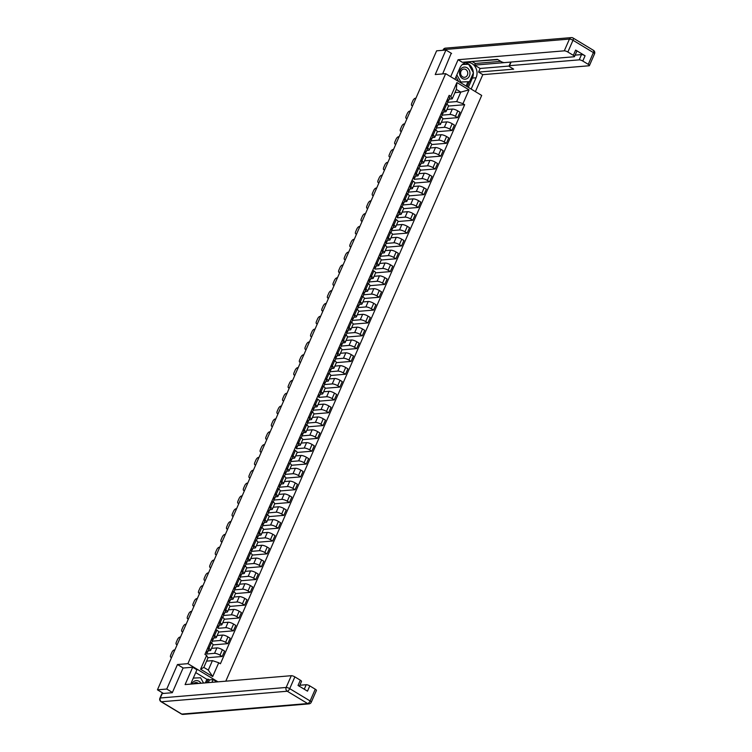 <?xml version="1.0" encoding="UTF-8"?>
<svg xmlns="http://www.w3.org/2000/svg" width="752" height="752" viewBox="0 0 752 752"><rect width="100%" height="100%" fill="white"/><g stroke="black" fill="none" stroke-linecap="round" stroke-linejoin="round"><path stroke-width="1.13" d="M225.788 681.18L481.694 95.438L445.663 73.668L187.897 663.659L177.463 664.533L166.756 689.039L157.45 689.819L436.621 50.816L445.936 50.036L435.229 74.542L445.663 73.668M451.595 53.448L445.936 50.036M166.756 689.039L172.415 692.46M163.447 693.447L157.45 689.819M206.772 653.986L214.536 653.338A4.286 1.147 23.6 0 1 220.007 655.152L222.207 656.487L224.575 651.053L222.376 649.728A4.286 1.147 -156.4 0 0 216.905 647.904L211.547 648.356M210.682 650.348L213.051 644.915A4.286 1.147 -156.4 0 0 211.274 643.026L208.906 648.45A4.286 1.147 23.6 0 1 210.682 650.348A4.286 1.147 23.6 0 1 210.071 650.63L208.163 650.79M208.906 648.45L207.815 647.792M207.825 657.69L222.207 656.487M211.274 643.026L210.184 642.368M212.374 641.155L220.139 640.507A4.286 1.147 23.6 0 1 225.609 642.33L227.809 643.656L230.178 638.222L227.978 636.897A4.286 1.147 -156.4 0 0 222.517 635.073L217.149 635.525M213.418 634.961L214.508 635.619A4.286 1.147 23.6 0 1 216.285 637.517A4.286 1.147 23.6 0 1 215.674 637.809L213.765 637.969M213.06 644.887L227.809 643.656M216.285 637.517L218.653 632.094A4.286 1.147 -156.4 0 0 216.877 630.195L215.786 629.537M217.977 628.324L225.75 627.676A4.286 1.147 23.6 0 1 231.212 629.499L233.411 630.825L235.78 625.401L233.59 624.066A4.286 1.147 -156.4 0 0 228.119 622.242L222.761 622.694M219.02 622.13L220.11 622.797A4.286 1.147 23.6 0 1 221.887 624.686A4.286 1.147 23.6 0 1 221.276 624.978L219.377 625.138M218.663 632.056L233.411 630.825M221.887 624.686L224.256 619.263A4.286 1.147 -156.4 0 0 222.489 617.364L221.389 616.706M223.588 615.493L231.353 614.845A4.286 1.147 23.6 0 1 236.824 616.668L239.014 617.994L241.392 612.57L239.192 611.244A4.286 1.147 -156.4 0 0 233.722 609.421L228.364 609.863M224.632 609.299L225.722 609.966A4.286 1.147 23.6 0 1 227.489 611.855A4.286 1.147 23.6 0 1 226.878 612.147L224.98 612.307M224.275 619.225L239.014 617.994M227.489 611.855L229.868 606.432A4.286 1.147 -156.4 0 0 228.091 604.533L227.001 603.875M229.191 602.662L236.955 602.014A4.286 1.147 23.6 0 1 242.426 603.837L244.626 605.163L246.994 599.739L244.795 598.413A4.286 1.147 -156.4 0 0 239.324 596.59L233.966 597.032M230.234 596.477L231.325 597.135A4.286 1.147 23.6 0 1 233.101 599.024A4.286 1.147 23.6 0 1 232.49 599.316L230.582 599.476M229.877 606.403L244.626 605.163M233.101 599.024L235.47 593.601A4.286 1.147 -156.4 0 0 233.693 591.702L232.603 591.044M234.793 589.831L242.558 589.183A4.286 1.147 23.6 0 1 248.028 591.006L250.228 592.341L252.597 586.908L250.397 585.582A4.286 1.147 -156.4 0 0 244.936 583.759L239.578 584.21M235.837 583.646L236.927 584.304A4.286 1.147 23.6 0 1 238.704 586.203A4.286 1.147 23.6 0 1 238.093 586.485L236.194 586.645M235.479 593.572L250.228 592.341M238.704 586.203L241.072 580.77A4.286 1.147 -156.4 0 0 239.305 578.88L238.205 578.213M240.405 577.01L248.169 576.361A4.286 1.147 23.6 0 1 253.631 578.175L255.83 579.51L258.199 574.077L256.009 572.751A4.286 1.147 -156.4 0 0 250.538 570.928L245.18 571.379M241.439 570.815L242.539 571.473A4.286 1.147 23.6 0 1 244.306 573.372A4.286 1.147 23.6 0 1 243.695 573.654L241.796 573.814M241.091 580.741L255.83 579.51M244.306 573.372L246.684 567.939A4.286 1.147 -156.4 0 0 244.908 566.049L243.817 565.391M246.007 564.179L253.772 563.53A4.286 1.147 23.6 0 1 259.243 565.354L261.442 566.679L263.811 561.246L261.611 559.92A4.286 1.147 -156.4 0 0 256.141 558.097L250.783 558.548M247.051 557.984L248.141 558.642A4.286 1.147 23.6 0 1 249.918 560.541A4.286 1.147 23.6 0 1 249.307 560.832L247.399 560.983M246.694 567.91L261.442 566.679M249.918 560.541L252.287 555.117A4.286 1.147 -156.4 0 0 250.51 553.218L249.42 552.56M251.61 551.348L259.374 550.699A4.286 1.147 23.6 0 1 264.845 552.523L267.045 553.848L269.413 548.424L267.214 547.089A4.286 1.147 -156.4 0 0 261.752 545.266L256.385 545.717M252.653 545.153L253.744 545.811A4.286 1.147 23.6 0 1 255.52 547.71A4.286 1.147 23.6 0 1 254.909 548.001L253.001 548.161M252.296 555.079L267.045 553.848M255.52 547.71L257.889 542.286A4.286 1.147 -156.4 0 0 256.112 540.387L255.022 539.729M257.212 538.517L264.986 537.868A4.286 1.147 23.6 0 1 270.447 539.692L272.647 541.017L275.016 535.593L272.816 534.268A4.286 1.147 -156.4 0 0 267.355 532.444L261.997 532.886M258.256 532.322L259.346 532.989A4.286 1.147 23.6 0 1 261.123 534.879A4.286 1.147 23.6 0 1 260.512 535.17L258.613 535.33M257.898 542.248L272.647 541.017M261.123 534.879L263.491 529.455A4.286 1.147 -156.4 0 0 261.724 527.556L260.624 526.898M262.824 525.686L270.588 525.037A4.286 1.147 23.6 0 1 276.059 526.861L278.249 528.186L280.628 522.762L278.428 521.437A4.286 1.147 -156.4 0 0 272.957 519.613L267.599 520.055M263.858 519.5L264.958 520.158A4.286 1.147 23.6 0 1 266.725 522.048A4.286 1.147 23.6 0 1 266.114 522.339L264.215 522.499M263.51 529.427L278.249 528.186M266.725 522.048L269.103 516.624A4.286 1.147 -156.4 0 0 267.327 514.725L266.236 514.067M268.426 512.855L276.191 512.206A4.286 1.147 23.6 0 1 281.662 514.03L283.861 515.364L286.23 509.931L284.03 508.606A4.286 1.147 -156.4 0 0 278.56 506.782L273.202 507.233M269.47 506.669L270.56 507.327A4.286 1.147 23.6 0 1 272.337 509.226A4.286 1.147 23.6 0 1 271.726 509.508L269.818 509.668M269.113 516.596L283.861 515.364M272.337 509.226L274.706 503.793A4.286 1.147 -156.4 0 0 272.929 501.904L271.839 501.236M274.029 500.033L281.793 499.384A4.286 1.147 23.6 0 1 287.264 501.199L289.464 502.533L291.832 497.1L289.633 495.775A4.286 1.147 -156.4 0 0 284.171 493.951L278.813 494.402M275.072 493.838L276.163 494.496A4.286 1.147 23.6 0 1 277.939 496.395A4.286 1.147 23.6 0 1 277.328 496.677L275.429 496.837M274.715 503.765L289.464 502.533M277.939 496.395L280.308 490.962A4.286 1.147 -156.4 0 0 278.541 489.073L277.441 488.405M279.641 487.202L287.405 486.553A4.286 1.147 23.6 0 1 292.866 488.377L295.066 489.702L297.435 484.269L295.245 482.944A4.286 1.147 -156.4 0 0 289.774 481.12L284.416 481.571M280.675 481.007L281.774 481.665A4.286 1.147 23.6 0 1 283.542 483.564A4.286 1.147 23.6 0 1 282.931 483.856L281.032 484.006M280.317 490.934L295.066 489.702M283.542 483.564L285.92 478.131A4.286 1.147 -156.4 0 0 284.143 476.242L283.053 475.584M285.243 474.371L293.007 473.722A4.286 1.147 23.6 0 1 298.478 475.546L300.668 476.871L303.047 471.448L300.847 470.113A4.286 1.147 -156.4 0 0 295.376 468.289L290.018 468.74M286.286 468.176L287.377 468.834A4.286 1.147 23.6 0 1 289.153 470.733A4.286 1.147 23.6 0 1 288.542 471.025L286.634 471.184M285.929 478.103L300.668 476.871M289.153 470.733L291.522 465.309A4.286 1.147 -156.4 0 0 289.746 463.411L288.655 462.753M290.845 461.54L298.61 460.891A4.286 1.147 23.6 0 1 304.081 462.715L306.28 464.04L308.649 458.617L306.449 457.282A4.286 1.147 -156.4 0 0 300.988 455.468L295.621 455.909M291.889 455.345L292.979 456.013A4.286 1.147 23.6 0 1 294.756 457.902A4.286 1.147 23.6 0 1 294.145 458.194L292.237 458.353M291.532 465.272L306.28 464.04M296.448 448.709L304.222 448.06A4.286 1.147 23.6 0 1 309.683 449.884L311.883 451.209L297.134 452.45A4.286 1.147 -156.4 0 0 295.348 450.58L294.258 449.922M297.491 442.524L298.582 443.182A4.286 1.147 23.6 0 1 300.358 445.071A4.286 1.147 23.6 0 1 299.747 445.363L297.848 445.522M311.883 451.209L314.251 445.786L312.052 444.46A4.286 1.147 -156.4 0 0 306.59 442.637L301.232 443.078M302.06 435.878L309.824 435.229A4.286 1.147 23.6 0 1 315.285 437.053L317.485 438.388L302.746 439.619A4.286 1.147 -156.4 0 0 300.96 437.749L299.86 437.091M303.094 429.693L304.193 430.351A4.286 1.147 23.6 0 1 305.961 432.25A4.286 1.147 23.6 0 1 305.35 432.532L303.451 432.691M317.485 438.388L319.863 432.955L317.664 431.629A4.286 1.147 -156.4 0 0 312.193 429.806L306.835 430.257M305.961 432.25L308.339 426.816A4.286 1.147 -156.4 0 0 306.562 424.927L305.472 424.26M307.662 423.056L315.426 422.398A4.286 1.147 23.6 0 1 320.897 424.222L323.097 425.557L325.466 420.124L323.266 418.798A4.286 1.147 -156.4 0 0 317.795 416.975L312.437 417.426M308.705 416.862L309.796 417.52A4.286 1.147 23.6 0 1 311.572 419.419A4.286 1.147 23.6 0 1 310.961 419.701L309.053 419.86M308.348 426.788L323.097 425.557M313.264 410.225L321.029 409.577A4.286 1.147 23.6 0 1 326.5 411.4L328.699 412.726L313.951 413.957A4.286 1.147 -156.4 0 0 312.165 412.096L311.074 411.429M314.308 404.031L315.398 404.689A4.286 1.147 23.6 0 1 317.175 406.588A4.286 1.147 23.6 0 1 316.564 406.87L314.665 407.029M328.699 412.726L331.068 407.293L328.868 405.967A4.286 1.147 -156.4 0 0 323.407 404.144L318.049 404.595M318.876 397.394L326.641 396.746A4.286 1.147 23.6 0 1 332.102 398.569L334.302 399.895L319.553 401.126A4.286 1.147 -156.4 0 0 317.776 399.265L316.677 398.607M319.91 391.2L321.01 391.858A4.286 1.147 23.6 0 1 322.777 393.757A4.286 1.147 23.6 0 1 322.166 394.048L320.267 394.208M334.302 399.895L336.67 394.471L334.48 393.136A4.286 1.147 -156.4 0 0 329.009 391.313L323.651 391.764M324.479 384.563L332.243 383.915A4.286 1.147 23.6 0 1 337.714 385.738L339.904 387.064L325.165 388.295A4.286 1.147 -156.4 0 0 323.379 386.434L322.288 385.776M325.522 378.369L326.612 379.036A4.286 1.147 23.6 0 1 328.389 380.926A4.286 1.147 23.6 0 1 327.778 381.217L325.87 381.377M339.904 387.064L342.282 381.64L340.083 380.305A4.286 1.147 -156.4 0 0 334.612 378.491L329.254 378.933M328.389 380.926L330.758 375.502A4.286 1.147 -156.4 0 0 328.981 373.603L327.891 372.945M330.081 371.732L337.845 371.084A4.286 1.147 23.6 0 1 343.316 372.907L345.516 374.233L347.885 368.809L345.685 367.484A4.286 1.147 -156.4 0 0 340.224 365.66L334.856 366.102M331.124 365.547L332.215 366.205A4.286 1.147 23.6 0 1 333.991 368.095A4.286 1.147 23.6 0 1 333.38 368.386L331.472 368.546M330.767 375.474L345.516 374.233M335.683 358.901L343.457 358.253A4.286 1.147 23.6 0 1 348.919 360.076L351.118 361.402L336.37 362.643A4.286 1.147 -156.4 0 0 334.584 360.772L333.493 360.114M336.727 352.716L337.817 353.374A4.286 1.147 23.6 0 1 339.594 355.273A4.286 1.147 23.6 0 1 338.983 355.555L337.084 355.715M351.118 361.402L353.487 355.978L351.287 354.653A4.286 1.147 -156.4 0 0 345.826 352.829L340.468 353.28M341.295 346.08L349.06 345.422A4.286 1.147 23.6 0 1 354.521 347.245L356.721 348.58L341.981 349.812A4.286 1.147 -156.4 0 0 340.195 347.941L339.096 347.283M342.329 339.885L343.429 340.543A4.286 1.147 23.6 0 1 345.196 342.442A4.286 1.147 23.6 0 1 344.585 342.724L342.686 342.884M356.721 348.58L359.099 343.147L356.899 341.822A4.286 1.147 -156.4 0 0 351.428 339.998L346.07 340.449M346.898 333.249L354.662 332.6A4.286 1.147 23.6 0 1 360.133 334.424L362.332 335.749L347.584 336.981A4.286 1.147 -156.4 0 0 345.798 335.119L344.707 334.452M347.941 327.054L349.031 327.712A4.286 1.147 23.6 0 1 350.808 329.611A4.286 1.147 23.6 0 1 350.197 329.893L348.289 330.053M362.332 335.749L364.701 330.316L362.502 328.991A4.286 1.147 -156.4 0 0 357.031 327.167L351.673 327.618M350.808 329.611L353.177 324.178A4.286 1.147 -156.4 0 0 351.4 322.288L350.31 321.63M352.5 320.418L360.264 319.769A4.286 1.147 23.6 0 1 365.735 321.593L367.935 322.918L370.304 317.494L368.104 316.16A4.286 1.147 -156.4 0 0 362.643 314.336L357.285 314.787M353.543 314.223L354.634 314.881A4.286 1.147 23.6 0 1 356.41 316.78A4.286 1.147 23.6 0 1 355.799 317.071L353.901 317.231M353.186 324.15L367.935 322.918M356.41 316.78L358.779 311.356A4.286 1.147 -156.4 0 0 357.012 309.457L355.912 308.799M358.112 307.587L365.876 306.938A4.286 1.147 23.6 0 1 371.338 308.762L373.537 310.087L375.906 304.663L373.716 303.329A4.286 1.147 -156.4 0 0 368.245 301.505L362.887 301.956M359.146 301.392L360.246 302.06A4.286 1.147 23.6 0 1 362.013 303.949A4.286 1.147 23.6 0 1 361.402 304.24L359.503 304.4M358.789 311.319L373.537 310.087M362.013 303.949L364.391 298.525A4.286 1.147 -156.4 0 0 362.614 296.626L361.524 295.968M363.714 294.756L371.479 294.107A4.286 1.147 23.6 0 1 376.949 295.931L379.14 297.256L381.518 291.832L379.318 290.507A4.286 1.147 -156.4 0 0 373.847 288.683L368.489 289.125M364.758 288.561L365.848 289.229A4.286 1.147 23.6 0 1 367.625 291.118A4.286 1.147 23.6 0 1 367.014 291.409L365.105 291.569M364.4 298.488L379.14 297.256M367.625 291.118L369.993 285.694A4.286 1.147 -156.4 0 0 368.217 283.795L367.126 283.137M369.317 281.925L377.081 281.276A4.286 1.147 23.6 0 1 382.552 283.1L384.751 284.425L387.12 279.001L384.921 277.676A4.286 1.147 -156.4 0 0 379.459 275.852L374.092 276.304M370.36 275.74L371.45 276.398A4.286 1.147 23.6 0 1 373.227 278.287A4.286 1.147 23.6 0 1 372.616 278.578L370.708 278.738M370.003 285.666L384.751 284.425M373.227 278.287L375.596 272.863A4.286 1.147 -156.4 0 0 373.819 270.964L372.729 270.306M374.919 269.103L382.693 268.445A4.286 1.147 23.6 0 1 388.154 270.269L390.354 271.604L392.723 266.17L390.523 264.845A4.286 1.147 -156.4 0 0 385.062 263.021L379.704 263.473M375.962 262.909L377.053 263.567A4.286 1.147 23.6 0 1 378.829 265.465A4.286 1.147 23.6 0 1 378.218 265.747L376.32 265.907M375.605 272.835L390.354 271.604M378.829 265.465L381.198 260.032A4.286 1.147 -156.4 0 0 379.431 258.143L378.331 257.475M380.531 256.272L388.295 255.624A4.286 1.147 23.6 0 1 393.757 257.438L395.956 258.773L398.334 253.339L396.135 252.014A4.286 1.147 -156.4 0 0 390.664 250.19L385.306 250.642M381.565 250.078L382.665 250.736A4.286 1.147 23.6 0 1 384.432 252.634A4.286 1.147 23.6 0 1 383.821 252.916L381.922 253.076M381.217 260.004L395.956 258.773M384.432 252.634L386.81 247.201A4.286 1.147 -156.4 0 0 385.033 245.312L383.943 244.654M386.133 243.441L393.898 242.793A4.286 1.147 23.6 0 1 399.368 244.616L401.568 245.942L403.937 240.508L401.737 239.183A4.286 1.147 -156.4 0 0 396.266 237.359L390.908 237.811M387.177 237.247L388.267 237.905A4.286 1.147 23.6 0 1 390.044 239.803A4.286 1.147 23.6 0 1 389.433 240.095L387.524 240.245M386.819 247.173L401.568 245.942M390.044 239.803L392.412 234.38A4.286 1.147 -156.4 0 0 390.636 232.481L389.545 231.823M391.736 230.61L399.5 229.962A4.286 1.147 23.6 0 1 404.971 231.785L407.17 233.111L409.539 227.687L407.34 226.352A4.286 1.147 -156.4 0 0 401.878 224.528L396.52 224.98M392.779 224.416L393.869 225.083A4.286 1.147 23.6 0 1 395.646 226.972A4.286 1.147 23.6 0 1 395.035 227.264L393.127 227.424M392.422 234.342L407.17 233.111M395.646 226.972L398.015 221.549A4.286 1.147 -156.4 0 0 396.248 219.65L395.148 218.992M397.347 217.779L405.112 217.131A4.286 1.147 23.6 0 1 410.573 218.954L412.773 220.28L415.142 214.856L412.951 213.53A4.286 1.147 -156.4 0 0 407.481 211.707L402.123 212.149M398.381 211.585L399.481 212.252A4.286 1.147 23.6 0 1 401.248 214.141A4.286 1.147 23.6 0 1 400.637 214.433L398.739 214.593M398.024 221.511L412.773 220.28M401.248 214.141L403.627 208.718A4.286 1.147 -156.4 0 0 401.85 206.819L400.76 206.161M402.95 204.948L410.714 204.3A4.286 1.147 23.6 0 1 416.185 206.123L418.375 207.449L420.753 202.025L418.554 200.699A4.286 1.147 -156.4 0 0 413.083 198.876L407.725 199.318M403.993 198.763L405.084 199.421A4.286 1.147 23.6 0 1 406.86 201.31A4.286 1.147 23.6 0 1 406.249 201.602L404.341 201.762M403.636 208.689L418.375 207.449M406.86 201.31L409.229 195.887A4.286 1.147 -156.4 0 0 407.452 193.988L406.362 193.33M408.552 192.117L416.317 191.469A4.286 1.147 23.6 0 1 421.787 193.292L423.987 194.627L426.356 189.194L424.156 187.868A4.286 1.147 -156.4 0 0 418.685 186.045L413.327 186.496M409.596 185.932L410.686 186.59A4.286 1.147 23.6 0 1 412.463 188.489A4.286 1.147 23.6 0 1 411.852 188.771L409.943 188.931M409.238 195.858L423.987 194.627M412.463 188.489L414.831 183.056A4.286 1.147 -156.4 0 0 413.055 181.166L411.964 180.499M414.155 179.296L421.928 178.647A4.286 1.147 23.6 0 1 427.39 180.461L429.589 181.796L431.958 176.363L429.759 175.037A4.286 1.147 -156.4 0 0 424.297 173.214L418.939 173.665M415.198 173.101L416.288 173.759A4.286 1.147 23.6 0 1 418.065 175.658A4.286 1.147 23.6 0 1 417.454 175.94L415.555 176.1M414.841 183.027L429.589 181.796M418.065 175.658L420.434 170.225A4.286 1.147 -156.4 0 0 418.667 168.335L417.567 167.668M419.766 166.465L427.531 165.816A4.286 1.147 23.6 0 1 432.992 167.64L435.192 168.965L437.57 163.532L435.37 162.206A4.286 1.147 -156.4 0 0 429.9 160.383L424.542 160.834M420.8 160.27L421.9 160.928A4.286 1.147 23.6 0 1 423.667 162.827A4.286 1.147 23.6 0 1 423.056 163.118L421.158 163.269M420.453 170.196L435.192 168.965M423.667 162.827L426.046 157.394A4.286 1.147 -156.4 0 0 424.269 155.504L423.179 154.846M425.369 153.634L433.133 152.985A4.286 1.147 23.6 0 1 438.604 154.809L440.804 156.134L443.172 150.71L440.973 149.375A4.286 1.147 -156.4 0 0 435.502 147.552L430.144 148.003M426.412 147.439L427.503 148.097A4.286 1.147 23.6 0 1 429.279 149.996A4.286 1.147 23.6 0 1 428.668 150.287L426.76 150.447M426.055 157.365L440.804 156.134M429.279 149.996L431.648 144.572A4.286 1.147 -156.4 0 0 429.871 142.673L428.781 142.015M430.971 140.803L438.736 140.154A4.286 1.147 23.6 0 1 444.206 141.978L446.406 143.303L448.775 137.879L446.575 136.544A4.286 1.147 -156.4 0 0 441.114 134.73L435.756 135.172M432.015 134.608L433.105 135.275A4.286 1.147 23.6 0 1 434.882 137.165A4.286 1.147 23.6 0 1 434.271 137.456L432.362 137.616M431.657 144.534L446.406 143.303M434.882 137.165L437.25 131.741A4.286 1.147 -156.4 0 0 435.483 129.842L434.383 129.184M436.583 127.972L444.347 127.323A4.286 1.147 23.6 0 1 449.809 129.147L452.008 130.472L454.377 125.048L452.187 123.723A4.286 1.147 -156.4 0 0 446.716 121.899L441.358 122.341M437.617 121.786L438.717 122.444A4.286 1.147 23.6 0 1 440.484 124.334A4.286 1.147 23.6 0 1 439.873 124.625L437.974 124.785M437.26 131.713L452.008 130.472M440.484 124.334L442.853 118.91A4.286 1.147 -156.4 0 0 441.086 117.011L439.995 116.353M442.185 115.141L449.95 114.492A4.286 1.147 23.6 0 1 455.421 116.316L457.611 117.65L459.989 112.217L457.789 110.892A4.286 1.147 -156.4 0 0 452.319 109.068L446.961 109.519M443.229 108.955L444.319 109.613A4.286 1.147 23.6 0 1 446.096 111.512A4.286 1.147 23.6 0 1 445.485 111.794L443.577 111.954M442.872 118.882L457.611 117.65M446.096 111.512L448.465 106.079A4.286 1.147 -156.4 0 0 446.688 104.19L445.598 103.522M212.421 660.641L218.729 662.738L212.684 676.556L200.577 669.242L206.621 655.424L207.956 657.944L203.83 667.4L208.295 670.098L212.421 660.641L206.565 661.13M454.951 92.609L460.807 92.111L456.342 89.413L452.206 98.869L450.871 96.359L449.179 95.335L204.92 654.4L206.621 655.424M450.871 96.359L456.906 82.541L469.013 89.855L462.978 103.673L456.68 101.576L460.807 92.111L469.013 89.855M218.729 662.738L220.421 663.762L464.67 104.697L462.978 103.673M217.977 681.829L187.897 663.659M183.234 668.02L177.463 664.533M447.788 102.319L456.68 101.576M452.206 98.869L449.179 99.123M448.474 106.051L464.67 104.697M212.684 676.556L208.295 670.098M200.577 669.242L203.83 667.4M456.342 89.413L456.906 82.541M205.794 652.398L206.17 651.552M206.574 653.197L207.439 652.407A2.331 0.62 -156.4 0 0 207.486 652.351A2.331 0.62 -156.4 0 0 206.321 651.204M207.496 652.275L208.736 649.446A2.331 0.62 -156.4 0 0 208.774 649.39A2.331 0.62 -156.4 0 0 207.618 648.243M206.875 653.751L206.828 653.808A2.331 0.62 -156.4 0 0 206.875 653.751A2.331 0.62 -156.4 0 0 205.71 652.604M174.896 649.869L174.295 649.925A2.792 1.194 -58.9 0 0 171.813 652.51L170.77 654.898A2.792 1.194 -58.9 0 0 170.723 657.163A2.792 1.194 -58.9 0 0 171.089 657.248L171.559 657.521M171.7 657.192L171.089 657.248M211.406 639.567L211.773 638.721M212.177 640.366L213.042 639.585A2.331 0.62 -156.4 0 0 213.089 639.52A2.331 0.62 -156.4 0 0 211.923 638.373M213.107 639.444L214.339 636.624A2.331 0.62 -156.4 0 0 214.386 636.559A2.331 0.62 -156.4 0 0 213.22 635.412M212.478 640.92L211.5 643.157L212.431 640.977A2.331 0.62 -156.4 0 0 212.478 640.92A2.331 0.62 -156.4 0 0 211.312 639.773M180.508 637.047L179.897 637.094A2.792 1.194 -58.9 0 0 177.416 639.679L176.372 642.067A2.792 1.194 -58.9 0 0 176.335 644.342A2.792 1.194 -58.9 0 0 176.701 644.417L177.162 644.69M177.303 644.361L176.701 644.417M217.008 626.745L217.384 625.89M217.789 627.544L218.653 626.754A2.331 0.62 -156.4 0 0 218.691 626.689A2.331 0.62 -156.4 0 0 217.535 625.542M218.71 626.613L219.941 623.793A2.331 0.62 -156.4 0 0 219.988 623.728A2.331 0.62 -156.4 0 0 218.823 622.581M218.08 628.089L218.042 628.146A2.331 0.62 -156.4 0 0 218.08 628.089A2.331 0.62 -156.4 0 0 216.924 626.942M186.111 624.216L185.5 624.263A2.792 1.194 -58.9 0 0 183.018 626.848L181.975 629.236A2.792 1.194 -58.9 0 0 181.937 631.511A2.792 1.194 -58.9 0 0 182.304 631.586L182.764 631.868M182.915 631.53L182.304 631.586M205.334 682.891L206.894 679.329L208.295 679.206L209.451 679.902L213.145 679.592L216.99 681.914M213.145 679.592L211.951 682.337M162.244 693.551L160.308 697.988A2.792 0.743 -156.4 0 0 159.913 698.176L161.849 693.739A2.792 0.743 23.6 0 1 162.244 693.551L172.311 692.705L183.084 668.03L192.681 667.231L196.93 669.797L191.826 681.481A10.481 9.052 85.2 0 0 191.046 684.085M192.681 667.231L185.095 684.583L291.297 675.7A2.792 0.743 23.6 0 1 294.869 676.885L300.339 680.203A2.792 0.743 23.6 0 1 301.505 681.434L299.39 686.275M206.894 679.329L195.717 672.579M304.25 689.208L306.224 684.715A2.792 0.743 23.6 0 1 309.786 685.899L315.267 689.208A2.792 0.743 23.6 0 1 316.423 690.449L311.281 702.208A2.792 0.743 -156.4 0 0 310.125 700.967L315.267 689.208M300.339 680.203L298.046 685.457L307.483 691.163L309.786 685.899M306.224 684.715L299.832 685.251M209.451 679.902L208.257 682.647M206.744 682.769L208.295 679.206M454.922 79.27L459.867 67.962A10.481 9.052 85.2 0 1 467.095 62.425A10.481 9.052 85.2 0 1 475.443 67.144A10.481 9.052 85.2 0 1 476.082 77.766L471.147 89.065M475.396 91.631L482.812 74.655L478.563 72.089L513.654 69.156L510.26 67.107A2.792 0.743 -156.4 0 1 509.104 65.866A2.792 0.743 -156.4 0 1 509.508 65.678L579.219 59.85L581.512 54.586A2.792 0.743 23.6 0 1 585.084 55.78L575.637 50.074A2.792 0.743 23.6 0 1 576.793 51.305L574.5 56.569A2.792 0.743 -156.4 0 0 573.344 55.338L567.863 52.029A2.792 0.743 -156.4 0 0 564.291 50.835L569.433 39.076L443.577 49.604L443.295 50.252M472.5 61.767L475.311 63.469L474.587 65.114L480.143 68.47L478.563 72.089M468.994 61.739L497.918 59.643M574.5 56.569A2.792 0.743 -156.4 0 1 574.096 56.757L504.385 62.595A2.792 0.743 -156.4 0 1 500.823 61.401L497.429 59.352L462.348 62.294L458.09 59.718L564.291 50.835M450.674 76.695L458.09 59.718M482.812 74.655L589.013 65.772A2.792 0.743 -156.4 0 0 589.418 65.584A2.792 0.743 -156.4 0 0 588.261 64.352L582.781 61.044A2.792 0.743 -156.4 0 0 579.219 59.85M451.247 53.242L442.646 73.922M474.587 65.114L511.087 62.068L509.508 65.678M475.311 63.469L500.729 61.344M575.13 55.122L581.512 54.586M480.143 68.47L509.104 66.044M509.104 65.866L510.683 62.247A2.792 0.743 23.6 0 1 511.087 62.068M468.327 87.364L472.388 78.067A10.481 9.052 85.2 0 0 473.328 72.982M473.309 72.559A10.481 9.052 85.2 0 0 465.272 62.801M467.171 86.668L469.361 81.658M468.421 64.258L462.649 64.249M466.099 86.019L467.96 81.78M466.992 64.324L462.574 64.305M466.879 64.127L468.28 64.005M200.972 683.258A6.054 5.226 85.2 0 0 199.045 681.303A6.054 5.226 85.2 0 0 191.939 684.01M198.34 683.474A4.145 3.581 85.2 0 0 197.757 683.032A4.145 3.581 85.2 0 0 195.811 682.562A4.145 3.581 85.2 0 0 193.461 683.888M193.311 678.078L200.587 677.768L203.557 683.042M462.405 78.481A6.054 5.226 85.2 0 0 469.427 75.961A6.054 5.226 85.2 0 0 467.077 67.783A6.054 5.226 85.2 0 0 460.064 70.303A6.054 5.226 85.2 0 0 462.405 78.481M462.593 76.836A4.145 3.581 85.2 0 0 464.539 77.306A4.145 3.581 85.2 0 0 467.716 74.034A4.145 3.581 85.2 0 0 465.789 69.522A4.145 3.581 85.2 0 0 463.843 69.052A4.145 3.581 85.2 0 0 460.666 72.324A4.145 3.581 85.2 0 0 462.593 76.836M462.32 64.522L468.628 64.258L473.422 72.765L469.549 81.648L459.679 82.137M458.617 81.498L455.985 76.836M469.549 81.648L460.863 82.015L456.84 74.88M459.641 82.118L460.863 82.015M222.611 613.914L222.987 613.059M223.391 614.713L224.256 613.923A2.331 0.62 -156.4 0 0 224.303 613.858A2.331 0.62 -156.4 0 0 223.137 612.72M224.312 613.792L225.544 610.962A2.331 0.62 -156.4 0 0 225.591 610.897A2.331 0.62 -156.4 0 0 224.425 609.759M223.692 615.258L222.705 617.505L223.645 615.324A2.331 0.62 -156.4 0 0 223.692 615.258A2.331 0.62 -156.4 0 0 222.526 614.111M191.713 611.385L191.102 611.432A2.792 1.194 -58.9 0 0 188.62 614.017L187.586 616.405A2.792 1.194 -58.9 0 0 187.539 618.68A2.792 1.194 -58.9 0 0 187.906 618.755L188.376 619.037M188.517 618.708L187.906 618.755M228.223 601.083L228.589 600.228M228.993 601.882L229.858 601.092A2.331 0.62 -156.4 0 0 229.905 601.036A2.331 0.62 -156.4 0 0 228.74 599.889M229.915 600.961L231.155 598.131A2.331 0.62 -156.4 0 0 231.202 598.075A2.331 0.62 -156.4 0 0 230.037 596.928M228.298 604.664L229.247 602.493A2.331 0.62 -156.4 0 0 229.294 602.427A2.331 0.62 -156.4 0 0 228.129 601.28M197.315 598.554L196.714 598.611A2.792 1.194 -58.9 0 0 194.232 601.186L193.189 603.574A2.792 1.194 -58.9 0 0 193.151 605.849A2.792 1.194 -58.9 0 0 193.518 605.924L193.978 606.206M194.119 605.877L193.518 605.924M233.825 588.252L234.192 587.406M234.596 589.051L235.461 588.261A2.331 0.62 -156.4 0 0 235.508 588.205A2.331 0.62 -156.4 0 0 234.342 587.058M235.526 588.13L236.758 585.3A2.331 0.62 -156.4 0 0 236.805 585.244A2.331 0.62 -156.4 0 0 235.639 584.097M234.897 589.596L233.919 591.843L234.85 589.662A2.331 0.62 -156.4 0 0 234.897 589.596A2.331 0.62 -156.4 0 0 233.731 588.459M202.927 585.723L202.316 585.78A2.792 1.194 -58.9 0 0 199.835 588.365L198.791 590.743A2.792 1.194 -58.9 0 0 198.754 593.018A2.792 1.194 -58.9 0 0 199.12 593.093L199.581 593.375M199.731 593.046L199.12 593.093M239.427 575.421L239.803 574.575M240.208 576.22L241.072 575.43A2.331 0.62 -156.4 0 0 241.11 575.374A2.331 0.62 -156.4 0 0 239.954 574.227M241.129 575.299L242.36 572.469A2.331 0.62 -156.4 0 0 242.407 572.413A2.331 0.62 -156.4 0 0 241.242 571.266M240.508 576.775L239.521 579.012L240.461 576.831A2.331 0.62 -156.4 0 0 240.508 576.775A2.331 0.62 -156.4 0 0 239.343 575.628M208.53 572.892L207.919 572.949A2.792 1.194 -58.9 0 0 205.437 575.534L204.394 577.921A2.792 1.194 -58.9 0 0 204.356 580.187A2.792 1.194 -58.9 0 0 204.723 580.262L205.183 580.544M205.334 580.215L204.723 580.262M245.03 562.59L245.406 561.744M245.81 563.389L246.675 562.609A2.331 0.62 -156.4 0 0 246.722 562.543A2.331 0.62 -156.4 0 0 245.556 561.396M246.731 562.468L247.972 559.648A2.331 0.62 -156.4 0 0 248.01 559.582A2.331 0.62 -156.4 0 0 246.853 558.435M245.114 566.171L246.064 564A2.331 0.62 -156.4 0 0 246.111 563.944A2.331 0.62 -156.4 0 0 244.945 562.797M214.132 560.071L213.53 560.118A2.792 1.194 -58.9 0 0 211.049 562.703L210.005 565.09A2.792 1.194 -58.9 0 0 209.958 567.365A2.792 1.194 -58.9 0 0 210.325 567.44L210.795 567.713M210.936 567.384L210.325 567.44M250.642 549.759L251.008 548.913M251.412 550.567L252.277 549.778A2.331 0.62 -156.4 0 0 252.324 549.712A2.331 0.62 -156.4 0 0 251.159 548.565M252.343 549.637L253.574 546.817A2.331 0.62 -156.4 0 0 253.621 546.751A2.331 0.62 -156.4 0 0 252.456 545.604M250.717 553.35L251.666 551.169A2.331 0.62 -156.4 0 0 251.713 551.113A2.331 0.62 -156.4 0 0 250.548 549.966M219.744 547.24L219.133 547.287A2.792 1.194 -58.9 0 0 216.651 549.872L215.608 552.259A2.792 1.194 -58.9 0 0 215.57 554.534A2.792 1.194 -58.9 0 0 215.937 554.609L216.397 554.891M216.538 554.553L215.937 554.609M256.244 536.937L256.62 536.082M257.024 537.736L257.889 536.947A2.331 0.62 -156.4 0 0 257.927 536.881A2.331 0.62 -156.4 0 0 256.77 535.734M257.945 536.806L259.177 533.986A2.331 0.62 -156.4 0 0 259.224 533.92A2.331 0.62 -156.4 0 0 258.058 532.783M256.329 540.519L257.278 538.347A2.331 0.62 -156.4 0 0 257.316 538.282A2.331 0.62 -156.4 0 0 256.159 537.135M225.346 534.409L224.735 534.456A2.792 1.194 -58.9 0 0 222.254 537.041L221.21 539.428A2.792 1.194 -58.9 0 0 221.173 541.703A2.792 1.194 -58.9 0 0 221.539 541.778L222 542.06M222.15 541.731L221.539 541.778M261.846 524.106L262.222 523.251M262.627 524.905L263.491 524.116A2.331 0.62 -156.4 0 0 263.538 524.059A2.331 0.62 -156.4 0 0 262.373 522.913M263.548 523.984L264.779 521.155A2.331 0.62 -156.4 0 0 264.826 521.098A2.331 0.62 -156.4 0 0 263.661 519.952M261.931 527.688L262.88 525.516A2.331 0.62 -156.4 0 0 262.927 525.451A2.331 0.62 -156.4 0 0 261.762 524.304M230.949 521.578L230.338 521.625A2.792 1.194 -58.9 0 0 227.856 524.21L226.822 526.597A2.792 1.194 -58.9 0 0 226.775 528.872A2.792 1.194 -58.9 0 0 227.142 528.947L227.612 529.229M227.753 528.9L227.142 528.947M267.458 511.275L267.825 510.429M268.229 512.074L269.094 511.285A2.331 0.62 -156.4 0 0 269.141 511.228A2.331 0.62 -156.4 0 0 267.975 510.082M269.15 511.153L270.391 508.324A2.331 0.62 -156.4 0 0 270.438 508.267A2.331 0.62 -156.4 0 0 269.272 507.121M267.533 514.857L268.483 512.685A2.331 0.62 -156.4 0 0 268.53 512.62A2.331 0.62 -156.4 0 0 267.364 511.482M236.551 508.747L235.949 508.803A2.792 1.194 -58.9 0 0 233.468 511.388L232.424 513.766A2.792 1.194 -58.9 0 0 232.387 516.041A2.792 1.194 -58.9 0 0 232.753 516.116L233.214 516.398M233.355 516.069L232.753 516.116M273.061 498.444L273.427 497.598M273.831 499.243L274.696 498.454A2.331 0.62 -156.4 0 0 274.743 498.397A2.331 0.62 -156.4 0 0 273.578 497.251M274.762 498.322L275.993 495.493A2.331 0.62 -156.4 0 0 276.04 495.436A2.331 0.62 -156.4 0 0 274.875 494.29M273.136 502.026L274.085 499.854A2.331 0.62 -156.4 0 0 274.132 499.798A2.331 0.62 -156.4 0 0 272.967 498.651M242.163 495.916L241.552 495.972A2.792 1.194 -58.9 0 0 239.07 498.557L238.027 500.935A2.792 1.194 -58.9 0 0 237.989 503.21A2.792 1.194 -58.9 0 0 238.356 503.285L238.816 503.567M238.967 503.238L238.356 503.285M278.663 485.613L279.039 484.767M279.443 486.412L280.308 485.632A2.331 0.62 -156.4 0 0 280.346 485.566A2.331 0.62 -156.4 0 0 279.189 484.42M280.364 485.491L281.596 482.671A2.331 0.62 -156.4 0 0 281.643 482.605A2.331 0.62 -156.4 0 0 280.477 481.459M278.748 489.195L279.697 487.023A2.331 0.62 -156.4 0 0 279.744 486.967A2.331 0.62 -156.4 0 0 278.578 485.82M247.765 483.094L247.154 483.141A2.792 1.194 -58.9 0 0 244.673 485.726L243.629 488.114A2.792 1.194 -58.9 0 0 243.592 490.389A2.792 1.194 -58.9 0 0 243.958 490.464L244.419 490.736M244.569 490.407L243.958 490.464M284.265 472.782L284.641 471.936M285.046 473.591L285.91 472.801A2.331 0.62 -156.4 0 0 285.957 472.735A2.331 0.62 -156.4 0 0 284.792 471.589M285.967 472.66L287.208 469.84A2.331 0.62 -156.4 0 0 287.245 469.774A2.331 0.62 -156.4 0 0 286.089 468.628M285.346 474.136L284.369 476.383L285.299 474.192A2.331 0.62 -156.4 0 0 285.346 474.136A2.331 0.62 -156.4 0 0 284.181 472.989M253.368 470.263L252.766 470.31A2.792 1.194 -58.9 0 0 250.284 472.895L249.241 475.283A2.792 1.194 -58.9 0 0 249.194 477.558A2.792 1.194 -58.9 0 0 249.561 477.633L250.031 477.915M250.172 477.576L249.561 477.633M289.877 459.961L290.244 459.105M290.648 460.76L291.513 459.97A2.331 0.62 -156.4 0 0 291.56 459.904A2.331 0.62 -156.4 0 0 290.394 458.758M291.579 459.829L292.81 457.009A2.331 0.62 -156.4 0 0 292.857 456.943A2.331 0.62 -156.4 0 0 291.691 455.797M289.952 463.542L290.902 461.371A2.331 0.62 -156.4 0 0 290.949 461.305A2.331 0.62 -156.4 0 0 289.783 460.158M258.979 457.432L258.368 457.479A2.792 1.194 -58.9 0 0 255.887 460.064L254.843 462.452A2.792 1.194 -58.9 0 0 254.806 464.727A2.792 1.194 -58.9 0 0 255.172 464.802L255.633 465.084M255.774 464.755L255.172 464.802M295.48 447.13L295.856 446.274M296.26 447.929L297.125 447.139A2.331 0.62 -156.4 0 0 297.162 447.083A2.331 0.62 -156.4 0 0 296.006 445.936M297.181 447.008L298.412 444.178A2.331 0.62 -156.4 0 0 298.459 444.122A2.331 0.62 -156.4 0 0 297.294 442.975M296.551 448.474L296.514 448.54A2.331 0.62 -156.4 0 0 296.551 448.474A2.331 0.62 -156.4 0 0 295.395 447.327M264.582 444.601L263.971 444.648A2.792 1.194 -58.9 0 0 261.489 447.233L260.446 449.621A2.792 1.194 -58.9 0 0 260.408 451.896A2.792 1.194 -58.9 0 0 260.775 451.971L261.235 452.253M261.386 451.924L260.775 451.971M301.082 434.299L301.458 433.443M301.862 435.098L302.727 434.308A2.331 0.62 -156.4 0 0 302.774 434.252A2.331 0.62 -156.4 0 0 301.608 433.105M302.783 434.177L304.015 431.347A2.331 0.62 -156.4 0 0 304.062 431.291A2.331 0.62 -156.4 0 0 302.896 430.144M302.163 435.643L301.176 437.89L302.116 435.709A2.331 0.62 -156.4 0 0 302.163 435.643A2.331 0.62 -156.4 0 0 300.997 434.506M270.184 431.77L269.573 431.827A2.792 1.194 -58.9 0 0 267.092 434.412L266.058 436.79A2.792 1.194 -58.9 0 0 266.011 439.065A2.792 1.194 -58.9 0 0 266.377 439.14L266.847 439.422M266.988 439.093L266.377 439.14M306.694 421.468L307.06 420.622M307.465 422.267L308.329 421.477A2.331 0.62 -156.4 0 0 308.376 421.421A2.331 0.62 -156.4 0 0 307.211 420.274M308.386 421.346L309.627 418.516A2.331 0.62 -156.4 0 0 309.674 418.46A2.331 0.62 -156.4 0 0 308.508 417.313M307.765 422.821L306.788 425.059L307.718 422.878A2.331 0.62 -156.4 0 0 307.765 422.821A2.331 0.62 -156.4 0 0 306.6 421.675M275.787 418.939L275.185 418.996A2.792 1.194 -58.9 0 0 272.703 421.581L271.66 423.959A2.792 1.194 -58.9 0 0 271.613 426.234A2.792 1.194 -58.9 0 0 271.989 426.309L272.45 426.591M272.591 426.262L271.989 426.309M312.296 408.637L312.663 407.791M313.067 409.436L313.932 408.646A2.331 0.62 -156.4 0 0 313.979 408.59A2.331 0.62 -156.4 0 0 312.813 407.443M313.998 408.515L315.229 405.695A2.331 0.62 -156.4 0 0 315.276 405.629A2.331 0.62 -156.4 0 0 314.11 404.482M312.371 412.218L313.321 410.047A2.331 0.62 -156.4 0 0 313.368 409.99A2.331 0.62 -156.4 0 0 312.202 408.844M281.398 406.118L280.787 406.165A2.792 1.194 -58.9 0 0 278.306 408.75L277.262 411.137A2.792 1.194 -58.9 0 0 277.225 413.412A2.792 1.194 -58.9 0 0 277.591 413.487L278.052 413.76M278.202 413.431L277.591 413.487M317.899 395.806L318.275 394.96M318.679 396.605L319.544 395.825A2.331 0.62 -156.4 0 0 319.581 395.759A2.331 0.62 -156.4 0 0 318.425 394.612M319.6 395.684L320.831 392.864A2.331 0.62 -156.4 0 0 320.878 392.798A2.331 0.62 -156.4 0 0 319.713 391.651M318.97 397.159L318.933 397.216A2.331 0.62 -156.4 0 0 318.97 397.159A2.331 0.62 -156.4 0 0 317.814 396.013M287.001 393.287L286.39 393.334A2.792 1.194 -58.9 0 0 283.908 395.919L282.865 398.306A2.792 1.194 -58.9 0 0 282.827 400.581A2.792 1.194 -58.9 0 0 283.194 400.656L283.654 400.938M283.805 400.6L283.194 400.656M323.501 382.984L323.877 382.129M324.281 383.783L325.146 382.994A2.331 0.62 -156.4 0 0 325.193 382.928A2.331 0.62 -156.4 0 0 324.027 381.781M325.202 382.853L326.443 380.033A2.331 0.62 -156.4 0 0 326.481 379.967A2.331 0.62 -156.4 0 0 325.325 378.82M324.582 384.328L323.604 386.575L324.535 384.394A2.331 0.62 -156.4 0 0 324.582 384.328A2.331 0.62 -156.4 0 0 323.416 383.182M292.603 380.456L292.002 380.503A2.792 1.194 -58.9 0 0 289.52 383.088L288.477 385.475A2.792 1.194 -58.9 0 0 288.43 387.75A2.792 1.194 -58.9 0 0 288.796 387.825L289.266 388.107M289.407 387.769L288.796 387.825M329.113 370.153L329.479 369.298M329.884 370.952L330.748 370.163A2.331 0.62 -156.4 0 0 330.795 370.097A2.331 0.62 -156.4 0 0 329.63 368.959M330.814 370.031L332.046 367.202A2.331 0.62 -156.4 0 0 332.093 367.145A2.331 0.62 -156.4 0 0 330.927 365.998M330.184 371.497L329.207 373.744L330.137 371.563A2.331 0.62 -156.4 0 0 330.184 371.497A2.331 0.62 -156.4 0 0 329.019 370.351M298.215 367.625L297.604 367.672A2.792 1.194 -58.9 0 0 295.122 370.257L294.079 372.644A2.792 1.194 -58.9 0 0 294.041 374.919A2.792 1.194 -58.9 0 0 294.408 374.994L294.869 375.276M295.01 374.947L294.408 374.994M334.715 357.322L335.091 356.467M335.495 358.121L336.36 357.332A2.331 0.62 -156.4 0 0 336.398 357.275A2.331 0.62 -156.4 0 0 335.242 356.128M336.417 357.2L337.648 354.371A2.331 0.62 -156.4 0 0 337.695 354.314A2.331 0.62 -156.4 0 0 336.529 353.167M334.8 360.904L335.749 358.732A2.331 0.62 -156.4 0 0 335.787 358.666A2.331 0.62 -156.4 0 0 334.631 357.52M303.817 354.794L303.206 354.85A2.792 1.194 -58.9 0 0 300.725 357.435L299.681 359.813A2.792 1.194 -58.9 0 0 299.644 362.088A2.792 1.194 -58.9 0 0 300.01 362.163L300.471 362.445M300.621 362.116L300.01 362.163M340.318 344.491L340.694 343.645M341.098 345.29L341.963 344.501A2.331 0.62 -156.4 0 0 342.01 344.444A2.331 0.62 -156.4 0 0 340.844 343.297M342.019 344.369L343.25 341.54A2.331 0.62 -156.4 0 0 343.297 341.483A2.331 0.62 -156.4 0 0 342.132 340.336M341.399 345.845L340.412 348.082L341.352 345.901A2.331 0.62 -156.4 0 0 341.399 345.845A2.331 0.62 -156.4 0 0 340.233 344.698M309.42 341.963L308.809 342.019A2.792 1.194 -58.9 0 0 306.327 344.604L305.293 346.982A2.792 1.194 -58.9 0 0 305.246 349.257A2.792 1.194 -58.9 0 0 305.613 349.332L306.083 349.614M306.224 349.285L305.613 349.332M345.929 331.66L346.296 330.814M346.7 332.459L347.565 331.67A2.331 0.62 -156.4 0 0 347.612 331.613A2.331 0.62 -156.4 0 0 346.446 330.466M347.621 331.538L348.862 328.709A2.331 0.62 -156.4 0 0 348.9 328.652A2.331 0.62 -156.4 0 0 347.744 327.505M347.001 333.014L346.023 335.251L346.954 333.07A2.331 0.62 -156.4 0 0 347.001 333.014A2.331 0.62 -156.4 0 0 345.835 331.867M315.022 329.132L314.421 329.188A2.792 1.194 -58.9 0 0 311.939 331.773L310.896 334.161A2.792 1.194 -58.9 0 0 310.849 336.426A2.792 1.194 -58.9 0 0 311.225 336.511L311.685 336.783M311.826 336.454L311.225 336.511M351.532 318.829L351.898 317.983M352.303 319.628L353.167 318.848A2.331 0.62 -156.4 0 0 353.214 318.782A2.331 0.62 -156.4 0 0 352.049 317.635M353.233 318.707L354.465 315.887A2.331 0.62 -156.4 0 0 354.512 315.821A2.331 0.62 -156.4 0 0 353.346 314.674M352.603 320.183L351.626 322.42L352.556 320.239A2.331 0.62 -156.4 0 0 352.603 320.183A2.331 0.62 -156.4 0 0 351.438 319.036M320.634 316.31L320.023 316.357A2.792 1.194 -58.9 0 0 317.541 318.942L316.498 321.33A2.792 1.194 -58.9 0 0 316.46 323.604A2.792 1.194 -58.9 0 0 316.827 323.68L317.288 323.952M317.429 323.623L316.827 323.68M357.134 306.008L357.51 305.152M357.914 306.807L358.779 306.017A2.331 0.62 -156.4 0 0 358.817 305.951A2.331 0.62 -156.4 0 0 357.661 304.804M358.836 305.876L360.067 303.056A2.331 0.62 -156.4 0 0 360.114 302.99A2.331 0.62 -156.4 0 0 358.948 301.843M357.219 309.589L358.168 307.418A2.331 0.62 -156.4 0 0 358.206 307.352A2.331 0.62 -156.4 0 0 357.05 306.205M326.236 303.479L325.625 303.526A2.792 1.194 -58.9 0 0 323.144 306.111L322.1 308.499A2.792 1.194 -58.9 0 0 322.063 310.773A2.792 1.194 -58.9 0 0 322.429 310.849L322.89 311.131M323.04 310.792L322.429 310.849M362.737 293.177L363.113 292.321M363.517 293.976L364.382 293.186A2.331 0.62 -156.4 0 0 364.429 293.12A2.331 0.62 -156.4 0 0 363.263 291.983M364.438 293.054L365.679 290.225A2.331 0.62 -156.4 0 0 365.716 290.159A2.331 0.62 -156.4 0 0 364.56 289.022M363.818 294.521L362.84 296.767L363.771 294.587A2.331 0.62 -156.4 0 0 363.818 294.521A2.331 0.62 -156.4 0 0 362.652 293.374M331.839 290.648L331.237 290.695A2.792 1.194 -58.9 0 0 328.756 293.28L327.712 295.668A2.792 1.194 -58.9 0 0 327.665 297.942A2.792 1.194 -58.9 0 0 328.032 298.018L328.502 298.3M328.643 297.971L328.032 298.018M368.348 280.346L368.715 279.49M369.119 281.145L369.984 280.355A2.331 0.62 -156.4 0 0 370.031 280.299A2.331 0.62 -156.4 0 0 368.865 279.152M370.05 280.223L371.281 277.394A2.331 0.62 -156.4 0 0 371.328 277.338A2.331 0.62 -156.4 0 0 370.163 276.191M369.42 281.69L368.442 283.936L369.373 281.756A2.331 0.62 -156.4 0 0 369.42 281.69A2.331 0.62 -156.4 0 0 368.254 280.543M337.451 277.817L336.84 277.873A2.792 1.194 -58.9 0 0 334.358 280.449L333.315 282.837A2.792 1.194 -58.9 0 0 333.277 285.111A2.792 1.194 -58.9 0 0 333.644 285.187L334.104 285.469M334.245 285.14L333.644 285.187M373.951 267.515L374.327 266.669M374.722 268.314L375.596 267.524A2.331 0.62 -156.4 0 0 375.633 267.468A2.331 0.62 -156.4 0 0 374.477 266.321M375.652 267.392L376.884 264.563A2.331 0.62 -156.4 0 0 376.931 264.507A2.331 0.62 -156.4 0 0 375.765 263.36M375.022 268.859L374.985 268.925A2.331 0.62 -156.4 0 0 375.022 268.859A2.331 0.62 -156.4 0 0 373.866 267.721M343.053 264.986L342.442 265.042A2.792 1.194 -58.9 0 0 339.96 267.627L338.917 270.006A2.792 1.194 -58.9 0 0 338.879 272.28A2.792 1.194 -58.9 0 0 339.246 272.356L339.707 272.638M339.857 272.309L339.246 272.356M379.553 254.684L379.929 253.838M380.333 255.483L381.198 254.693A2.331 0.62 -156.4 0 0 381.245 254.637A2.331 0.62 -156.4 0 0 380.08 253.49M381.255 254.561L382.486 251.732A2.331 0.62 -156.4 0 0 382.533 251.676A2.331 0.62 -156.4 0 0 381.367 250.529M379.638 258.265L380.587 256.094A2.331 0.62 -156.4 0 0 380.634 256.037A2.331 0.62 -156.4 0 0 379.469 254.89M348.655 252.155L348.044 252.211A2.792 1.194 -58.9 0 0 345.563 254.796L344.529 257.184A2.792 1.194 -58.9 0 0 344.482 259.449A2.792 1.194 -58.9 0 0 344.848 259.534L345.318 259.807M345.459 259.478L344.848 259.534M385.165 241.853L385.532 241.007M385.936 242.652L386.801 241.871A2.331 0.62 -156.4 0 0 386.848 241.806A2.331 0.62 -156.4 0 0 385.682 240.659M386.857 241.73L388.098 238.91A2.331 0.62 -156.4 0 0 388.135 238.845A2.331 0.62 -156.4 0 0 386.979 237.698M386.237 243.206L385.259 245.443L386.19 243.263A2.331 0.62 -156.4 0 0 386.237 243.206A2.331 0.62 -156.4 0 0 385.071 242.059M354.258 239.333L353.656 239.38A2.792 1.194 -58.9 0 0 351.175 241.965L350.131 244.353A2.792 1.194 -58.9 0 0 350.084 246.628A2.792 1.194 -58.9 0 0 350.451 246.703L350.921 246.976M351.062 246.647L350.451 246.703M390.767 229.031L391.134 228.176M391.538 229.83L392.403 229.04A2.331 0.62 -156.4 0 0 392.45 228.975A2.331 0.62 -156.4 0 0 391.284 227.828M392.469 228.899L393.7 226.079A2.331 0.62 -156.4 0 0 393.747 226.014A2.331 0.62 -156.4 0 0 392.582 224.867M391.839 230.375L390.861 232.622L391.792 230.432A2.331 0.62 -156.4 0 0 391.839 230.375A2.331 0.62 -156.4 0 0 390.673 229.228M359.87 226.502L359.259 226.549A2.792 1.194 -58.9 0 0 356.777 229.134L355.734 231.522A2.792 1.194 -58.9 0 0 355.696 233.797A2.792 1.194 -58.9 0 0 356.063 233.872L356.523 234.154M356.664 233.816L356.063 233.872M396.37 216.2L396.746 215.345M397.15 216.999L398.015 216.209A2.331 0.62 -156.4 0 0 398.052 216.144A2.331 0.62 -156.4 0 0 396.896 215.006M398.071 216.068L399.303 213.248A2.331 0.62 -156.4 0 0 399.35 213.183A2.331 0.62 -156.4 0 0 398.184 212.045M397.441 217.544L397.404 217.61A2.331 0.62 -156.4 0 0 397.441 217.544A2.331 0.62 -156.4 0 0 396.285 216.397M365.472 213.671L364.861 213.718A2.792 1.194 -58.9 0 0 362.379 216.303L361.336 218.691A2.792 1.194 -58.9 0 0 361.298 220.966A2.792 1.194 -58.9 0 0 361.665 221.041L362.126 221.323M362.276 220.994L361.665 221.041M401.972 203.369L402.348 202.514M402.752 204.168L403.617 203.378A2.331 0.62 -156.4 0 0 403.664 203.322A2.331 0.62 -156.4 0 0 402.499 202.175M403.674 203.247L404.914 200.417A2.331 0.62 -156.4 0 0 404.952 200.361A2.331 0.62 -156.4 0 0 403.796 199.214M402.057 206.95L403.006 204.779A2.331 0.62 -156.4 0 0 403.053 204.713A2.331 0.62 -156.4 0 0 401.888 203.566M371.074 200.84L370.473 200.887A2.792 1.194 -58.9 0 0 367.991 203.472L366.948 205.86A2.792 1.194 -58.9 0 0 366.901 208.135A2.792 1.194 -58.9 0 0 367.267 208.21L367.737 208.492M367.878 208.163L367.267 208.21M407.584 190.538L407.951 189.692M408.355 191.337L409.22 190.547A2.331 0.62 -156.4 0 0 409.267 190.491A2.331 0.62 -156.4 0 0 408.101 189.344M409.285 190.416L410.517 187.586A2.331 0.62 -156.4 0 0 410.564 187.53A2.331 0.62 -156.4 0 0 409.398 186.383M408.656 191.882L407.678 194.129L408.609 191.948A2.331 0.62 -156.4 0 0 408.656 191.882A2.331 0.62 -156.4 0 0 407.49 190.745M376.686 188.009L376.075 188.066A2.792 1.194 -58.9 0 0 373.594 190.651L372.55 193.029A2.792 1.194 -58.9 0 0 372.513 195.304A2.792 1.194 -58.9 0 0 372.879 195.379L373.34 195.661M373.481 195.332L372.879 195.379M413.186 177.707L413.553 176.861M413.957 178.506L414.831 177.716A2.331 0.62 -156.4 0 0 414.869 177.66A2.331 0.62 -156.4 0 0 413.713 176.513M414.888 177.585L416.119 174.755A2.331 0.62 -156.4 0 0 416.166 174.699A2.331 0.62 -156.4 0 0 415.001 173.552M414.258 179.061L414.22 179.117A2.331 0.62 -156.4 0 0 414.258 179.061A2.331 0.62 -156.4 0 0 413.102 177.914M382.289 175.178L381.678 175.235A2.792 1.194 -58.9 0 0 379.196 177.82L378.153 180.198A2.792 1.194 -58.9 0 0 378.115 182.473A2.792 1.194 -58.9 0 0 378.482 182.548L378.942 182.83M379.093 182.501L378.482 182.548M418.789 164.876L419.165 164.03M419.569 165.675L420.434 164.895A2.331 0.62 -156.4 0 0 420.481 164.829A2.331 0.62 -156.4 0 0 419.315 163.682M420.49 164.754L421.722 161.934A2.331 0.62 -156.4 0 0 421.769 161.868A2.331 0.62 -156.4 0 0 420.603 160.721M419.87 166.23L418.883 168.467L419.823 166.286A2.331 0.62 -156.4 0 0 419.87 166.23A2.331 0.62 -156.4 0 0 418.704 165.083M387.891 162.357L387.28 162.404A2.792 1.194 -58.9 0 0 384.798 164.989L383.764 167.376A2.792 1.194 -58.9 0 0 383.717 169.651A2.792 1.194 -58.9 0 0 384.084 169.726L384.554 169.999M384.695 169.67L384.084 169.726M424.401 152.045L424.767 151.199M425.171 152.853L426.036 152.064A2.331 0.62 -156.4 0 0 426.083 151.998A2.331 0.62 -156.4 0 0 424.918 150.851M426.093 151.923L427.333 149.103A2.331 0.62 -156.4 0 0 427.371 149.037A2.331 0.62 -156.4 0 0 426.215 147.89M424.476 155.636L425.425 153.455A2.331 0.62 -156.4 0 0 425.472 153.399A2.331 0.62 -156.4 0 0 424.307 152.252M393.493 149.526L392.892 149.573A2.792 1.194 -58.9 0 0 390.41 152.158L389.367 154.545A2.792 1.194 -58.9 0 0 389.32 156.82A2.792 1.194 -58.9 0 0 389.686 156.895L390.156 157.177M390.297 156.839L389.686 156.895M430.003 139.223L430.37 138.368M430.774 140.022L431.639 139.233A2.331 0.62 -156.4 0 0 431.686 139.167A2.331 0.62 -156.4 0 0 430.52 138.02M431.704 139.092L432.936 136.272A2.331 0.62 -156.4 0 0 432.983 136.206A2.331 0.62 -156.4 0 0 431.817 135.069M430.078 142.805L431.028 140.633A2.331 0.62 -156.4 0 0 431.075 140.568A2.331 0.62 -156.4 0 0 429.909 139.421M399.105 136.695L398.494 136.742A2.792 1.194 -58.9 0 0 396.013 139.327L394.969 141.714A2.792 1.194 -58.9 0 0 394.932 143.989A2.792 1.194 -58.9 0 0 395.298 144.064L395.759 144.346M395.9 144.017L395.298 144.064M435.605 126.392L435.981 125.537M436.386 127.191L437.25 126.402A2.331 0.62 -156.4 0 0 437.288 126.345A2.331 0.62 -156.4 0 0 436.132 125.199M437.307 126.27L438.538 123.441A2.331 0.62 -156.4 0 0 438.585 123.384A2.331 0.62 -156.4 0 0 437.42 122.238M435.69 129.974L436.639 127.802A2.331 0.62 -156.4 0 0 436.677 127.737A2.331 0.62 -156.4 0 0 435.521 126.59M404.708 123.864L404.097 123.911A2.792 1.194 -58.9 0 0 401.615 126.496L400.572 128.883A2.792 1.194 -58.9 0 0 400.534 131.158A2.792 1.194 -58.9 0 0 400.901 131.233L401.361 131.515M401.512 131.186L400.901 131.233M441.208 113.561L441.584 112.715M441.988 114.36L442.853 113.571A2.331 0.62 -156.4 0 0 442.9 113.514A2.331 0.62 -156.4 0 0 441.734 112.368M442.909 113.439L444.15 110.61A2.331 0.62 -156.4 0 0 444.188 110.553A2.331 0.62 -156.4 0 0 443.031 109.407M441.292 117.143L442.242 114.971A2.331 0.62 -156.4 0 0 442.289 114.906A2.331 0.62 -156.4 0 0 441.123 113.768M410.31 111.033L409.708 111.089A2.792 1.194 -58.9 0 0 407.227 113.674L406.183 116.052A2.792 1.194 -58.9 0 0 406.136 118.327A2.792 1.194 -58.9 0 0 406.503 118.402L406.973 118.684M407.114 118.355L406.503 118.402M446.82 100.73L447.186 99.884M447.59 101.529L448.455 100.74A2.331 0.62 -156.4 0 0 448.502 100.683A2.331 0.62 -156.4 0 0 447.337 99.537M448.521 100.608L449.752 97.779A2.331 0.62 -156.4 0 0 449.799 97.722A2.331 0.62 -156.4 0 0 448.634 96.576M446.895 104.312L447.844 102.14A2.331 0.62 -156.4 0 0 447.891 102.084A2.331 0.62 -156.4 0 0 446.726 100.937M415.912 98.202L415.311 98.258A2.792 1.194 -58.9 0 0 412.829 100.843L411.786 103.221A2.792 1.194 -58.9 0 0 411.748 105.496A2.792 1.194 -58.9 0 0 412.115 105.571L412.575 105.853M412.716 105.524L412.115 105.571M452.319 109.068L449.95 114.492M446.716 121.899L444.347 127.323M441.114 134.73L438.736 140.154M435.502 147.552L433.133 152.985M429.9 160.383L427.531 165.816M424.297 173.214L421.928 178.647M418.685 186.045L416.317 191.469M413.083 198.876L410.714 204.3M407.481 211.707L405.112 217.131M401.878 224.528L399.5 229.962M396.266 237.359L393.898 242.793M390.664 250.19L388.295 255.624M385.062 263.021L382.693 268.445M379.459 275.852L377.081 281.276M373.847 288.683L371.479 294.107M368.245 301.505L365.876 306.938M362.643 314.336L360.264 319.769M357.031 327.167L354.662 332.6M351.428 339.998L349.06 345.422M345.826 352.829L343.457 358.253M340.224 365.66L337.845 371.084M334.612 378.491L332.243 383.915M329.009 391.313L326.641 396.746M323.407 404.144L321.029 409.577M317.795 416.975L315.426 422.398M312.193 429.806L309.824 435.229M306.59 442.637L304.222 448.06M300.988 455.468L298.61 460.891M295.376 468.289L293.007 473.722M289.774 481.12L287.405 486.553M284.171 493.951L281.793 499.384M278.56 506.782L276.191 512.206M272.957 519.613L270.588 525.037M267.355 532.444L264.986 537.868M261.752 545.266L259.374 550.699M256.141 558.097L253.772 563.53M250.538 570.928L248.169 576.361M244.936 583.759L242.558 589.183M239.324 596.59L236.955 602.014M233.722 609.421L231.353 614.845M228.119 622.242L225.75 627.676M222.517 635.073L220.139 640.507M216.905 647.904L214.536 653.338M441.086 117.011L438.717 122.444M435.483 129.842L433.105 135.275M429.871 142.673L427.503 148.097M424.269 155.504L421.9 160.928M418.667 168.335L416.288 173.759M413.055 181.166L410.686 186.59M407.452 193.988L405.084 199.421M401.85 206.819L399.481 212.252M396.248 219.65L393.869 225.083M390.636 232.481L388.267 237.905M385.033 245.312L382.665 250.736M379.431 258.143L377.053 263.567M373.819 270.964L371.45 276.398M368.217 283.795L365.848 289.229M362.614 296.626L360.246 302.06M357.012 309.457L354.634 314.881M351.4 322.288L349.031 327.712M345.798 335.119L343.429 340.543M340.195 347.941L337.817 353.374M334.584 360.772L332.215 366.205M328.981 373.603L326.612 379.036M323.379 386.434L321.01 391.858M317.776 399.265L315.398 404.689M312.165 412.096L309.796 417.52M306.562 424.927L304.193 430.351M300.96 437.749L298.582 443.182M295.348 450.58L292.979 456.013M289.746 463.411L287.377 468.834M284.143 476.242L281.774 481.665M278.541 489.073L276.163 494.496M272.929 501.904L270.56 507.327M267.327 514.725L264.958 520.158M261.724 527.556L259.346 532.989M256.112 540.387L253.744 545.811M250.51 553.218L248.141 558.642M244.908 566.049L242.539 571.473M239.305 578.88L236.927 584.304M233.693 591.702L231.325 597.135M228.091 604.533L225.722 609.966M222.489 617.364L220.11 622.797M216.877 630.195L214.508 635.619M446.688 104.19L444.319 109.613M452.187 123.723L449.809 129.147M446.575 136.544L444.206 141.978M440.973 149.375L438.604 154.809M435.37 162.206L432.992 167.64M429.759 175.037L427.39 180.461M424.156 187.868L421.787 193.292M418.554 200.699L416.185 206.123M412.951 213.53L410.573 218.954M407.34 226.352L404.971 231.785M401.737 239.183L399.368 244.616M396.135 252.014L393.757 257.438M390.523 264.845L388.154 270.269M384.921 277.676L382.552 283.1M379.318 290.507L376.949 295.931M373.716 303.329L371.338 308.762M368.104 316.16L365.735 321.593M362.502 328.991L360.133 334.424M356.899 341.822L354.521 347.245M351.287 354.653L348.919 360.076M345.685 367.484L343.316 372.907M340.083 380.305L337.714 385.738M334.48 393.136L332.102 398.569M328.868 405.967L326.5 411.4M323.266 418.798L320.897 424.222M317.664 431.629L315.285 437.053M312.052 444.46L309.683 449.884M306.449 457.282L304.081 462.715M300.847 470.113L298.478 475.546M295.245 482.944L292.866 488.377M289.633 495.775L287.264 501.199M284.03 508.606L281.662 514.03M278.428 521.437L276.059 526.861M272.816 534.268L270.447 539.692M267.214 547.089L264.845 552.523M261.611 559.92L259.243 565.354M256.009 572.751L253.631 578.175M250.397 585.582L248.028 591.006M244.795 598.413L242.426 603.837M239.192 611.244L236.824 616.668M233.59 624.066L231.212 629.499M227.978 636.897L225.609 642.33M222.376 649.728L220.007 655.152M457.789 110.892L455.421 116.316M162.723 693.006L162.488 693.523M159.913 698.176A2.792 2.792 0 0 0 161.022 701.682A2.792 1.194 121.1 0 0 161.389 701.757A2.792 2.416 -94.8 0 1 160.308 697.988L286.164 687.46A2.792 2.416 -94.8 0 0 287.245 691.238L161.389 701.757L181.787 714.08L307.643 703.552L287.245 691.238A2.792 1.194 -58.9 0 0 289.727 688.653L310.125 700.967A2.792 1.194 121.1 0 1 307.643 703.552A2.792 2.416 -94.8 0 0 308.95 703.872A2.792 2.792 0 0 0 311.281 702.208M294.869 676.885L289.727 688.653A2.792 0.743 -156.4 0 0 286.164 687.46L291.297 675.7M183.103 714.4A2.792 2.416 -94.8 0 1 181.787 714.08A2.792 1.194 -58.9 0 1 181.42 714.005A2.792 2.792 0 0 0 183.103 714.4L308.95 703.872M573.344 55.338L575.637 50.074M585.084 55.78L582.781 61.044M588.261 64.352L593.394 52.593L572.996 40.27L567.863 52.029M472.388 78.067L476.082 77.766M593.394 52.593A2.792 0.743 23.6 0 1 594.55 53.824A2.792 2.792 0 0 0 593.441 50.318A2.792 1.194 121.1 0 1 593.394 52.593M572.996 40.27A2.792 1.194 -58.9 0 0 573.043 37.995A2.792 2.792 0 0 0 571.36 37.6A2.792 2.416 -94.8 0 0 569.433 39.076A2.792 0.743 23.6 0 1 572.996 40.27M593.074 50.243A2.792 1.194 121.1 0 1 593.441 50.318L573.043 37.995M442.966 50.281L443.182 49.792A2.792 0.743 23.6 0 1 443.577 49.604A2.792 2.416 -94.8 0 1 445.513 48.128L571.36 37.6M347.574 337.009L345.196 342.442M341.963 349.84L339.594 355.273M336.36 362.671L333.991 368.095M325.155 388.333L322.777 393.757M319.544 401.154L317.175 406.588M313.941 413.985L311.572 419.419M302.727 439.647L300.358 445.071M297.125 452.478L294.756 457.902M162.272 693.541L162.554 692.902M207.486 652.351L208.774 649.39M170.723 657.163L171.503 657.643M213.089 639.52L214.386 636.559M176.335 644.342L177.115 644.812M218.691 626.689L219.988 623.728M181.937 631.511L182.717 631.981M161.022 701.682L181.42 714.005M589.418 65.584L594.55 53.824M445.513 48.128A2.792 2.792 0 0 0 443.182 49.792M224.303 613.858L225.591 610.897M187.539 618.68L188.32 619.15M229.905 601.036L231.202 598.075M228.317 604.674L229.294 602.427M193.151 605.849L193.922 606.319M235.508 588.205L236.805 585.244M198.754 593.018L199.534 593.488M241.11 575.374L242.407 572.413M204.356 580.187L205.136 580.666M246.722 562.543L248.01 559.582M245.133 566.181L246.111 563.944M209.958 567.365L210.739 567.835M252.324 549.712L253.621 546.751M250.736 553.359L251.713 551.113M215.57 554.534L216.35 555.004M257.927 536.881L259.224 533.92M256.338 540.528L257.316 538.282M221.173 541.703L221.953 542.173M263.538 524.059L264.826 521.098M261.94 527.697L262.927 525.451M226.775 528.872L227.555 529.342M269.141 511.228L270.438 508.267M267.552 514.866L268.53 512.62M232.387 516.041L233.158 516.511M274.743 498.397L276.04 495.436M273.155 502.035L274.132 499.798M237.989 503.21L238.769 503.69M280.346 485.566L281.643 482.605M278.757 489.204L279.744 486.967M243.592 490.389L244.372 490.859M285.957 472.735L287.245 469.774M249.194 477.558L249.974 478.028M291.56 459.904L292.857 456.943M289.971 463.552L290.949 461.305M254.806 464.727L255.586 465.197M297.162 447.083L298.459 444.122M260.408 451.896L261.188 452.366M302.774 434.252L304.062 431.291M266.011 439.065L266.791 439.535M308.376 421.421L309.674 418.46M271.613 426.234L272.393 426.704M313.979 408.59L315.276 405.629M312.39 412.228L313.368 409.99M277.225 413.412L278.005 413.882M319.581 395.759L320.878 392.798M282.827 400.581L283.607 401.051M325.193 382.928L326.481 379.967M288.43 387.75L289.21 388.22M330.795 370.097L332.093 367.145M294.041 374.919L294.822 375.389M336.398 357.275L337.695 354.314M334.809 360.913L335.787 358.666M299.644 362.088L300.424 362.558M342.01 344.444L343.297 341.483M305.246 349.257L306.026 349.727M347.612 331.613L348.9 328.652M310.849 336.426L311.629 336.905M353.214 318.782L354.512 315.821M316.46 323.604L317.241 324.074M358.817 305.951L360.114 302.99M357.228 309.598L358.206 307.352M322.063 310.773L322.843 311.243M364.429 293.12L365.716 290.159M327.665 297.942L328.445 298.412M370.031 280.299L371.328 277.338M333.277 285.111L334.057 285.581M375.633 267.468L376.931 264.507M338.879 272.28L339.66 272.75M381.245 254.637L382.533 251.676M379.647 258.274L380.634 256.037M344.482 259.449L345.262 259.929M386.848 241.806L388.135 238.845M350.084 246.628L350.864 247.098M392.45 228.975L393.747 226.014M355.696 233.797L356.476 234.267M398.052 216.144L399.35 213.183M361.298 220.966L362.079 221.436M403.664 203.322L404.952 200.361M402.066 206.96L403.053 204.713M366.901 208.135L367.681 208.605M409.267 190.491L410.564 187.53M372.513 195.304L373.293 195.774M414.869 177.66L416.166 174.699M378.115 182.473L378.895 182.952M420.481 164.829L421.769 161.868M383.717 169.651L384.498 170.121M426.083 151.998L427.371 149.037M424.495 155.645L425.472 153.399M389.32 156.82L390.1 157.29M431.686 139.167L432.983 136.206M430.097 142.814L431.075 140.568M394.932 143.989L395.712 144.459M437.288 126.345L438.585 123.384M435.699 129.983L436.677 127.737M400.534 131.158L401.314 131.628M442.9 113.514L444.188 110.553M441.302 117.152L442.289 114.906M406.136 118.327L406.917 118.797M448.502 100.683L449.799 97.722M446.914 104.321L447.891 102.084M411.748 105.496L412.528 105.976"/></g></svg>
